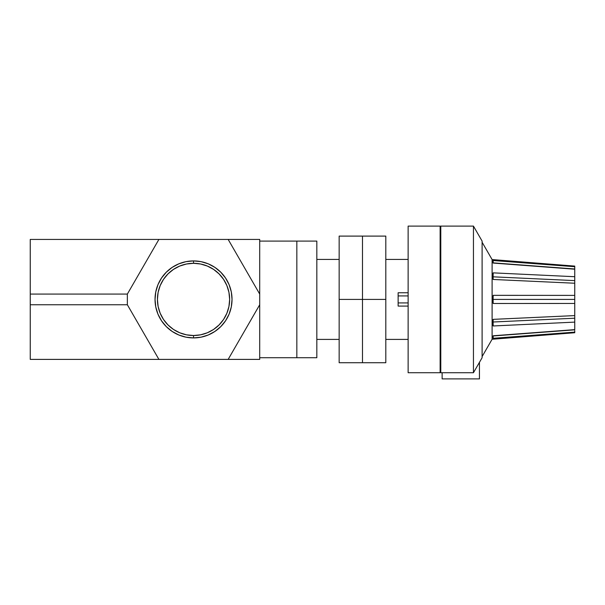 <?xml version="1.0" encoding="UTF-8"?>
<svg xmlns="http://www.w3.org/2000/svg" width="605" height="605" viewBox="0 0 605 605"><rect width="100%" height="100%" fill="white"/><g stroke="black" fill="none" stroke-linecap="round" stroke-linejoin="round"><path stroke-width="0.91" d="M296.836 357.729L316.831 357.729L316.831 241.1L296.836 241.1L296.836 357.729L296.836 241.1L316.831 241.1L316.831 357.729L259.711 357.729L296.836 357.729L296.836 356.61L296.836 357.729M296.836 241.1L296.836 356.61L296.836 241.1L259.711 241.1L296.836 241.1M316.831 339.405L339.155 339.405L316.831 339.405M339.155 259.424L316.831 259.424L339.155 259.424M339.155 236.101L362.478 236.101L362.478 299.414L339.155 299.414L339.155 236.101L339.155 299.414L362.478 299.414L362.478 362.728L339.155 362.728L339.155 299.414L339.155 362.728L362.478 362.728L362.478 299.414L362.478 362.728L385.808 362.728L362.478 362.728L362.478 236.101L339.155 236.101M362.478 236.101L362.478 299.414L385.808 299.414L362.478 299.414L362.478 236.101L385.808 236.101L385.808 362.728L385.808 236.101L362.478 236.101M385.808 339.405L408.133 339.405L385.808 339.405M408.133 259.424L385.808 259.424L408.133 259.424M193.532 263.304A36.111 36.111 0 0 0 157.429 299.414A36.111 36.111 0 0 0 193.532 335.518L193.532 337.915A38.501 38.501 0 0 1 155.031 299.414A38.501 38.501 0 0 1 193.532 260.914L193.532 263.304L200.58 263.999L207.349 266.056L213.595 269.391L219.063 273.884L223.555 279.351L226.89 285.598L228.947 292.366L229.643 299.414L228.947 306.455L226.89 313.231L223.555 319.478L219.063 324.945L213.595 329.438L207.349 332.773L200.58 334.83L193.532 335.518L186.491 334.83L179.715 332.773L173.476 329.438L168.001 324.945L163.509 319.478L160.174 313.231L158.117 306.455L157.429 299.414L158.117 292.366L160.174 285.598L163.509 279.351L168.001 273.884L173.476 269.391L179.715 266.056L186.491 263.999L193.532 263.304L193.532 260.914L186.022 261.647L178.8 263.84L172.145 267.402L166.307 272.19L161.52 278.02L157.958 284.683L155.772 291.905L155.031 299.414L155.772 306.924L157.958 314.146L161.52 320.801L166.307 326.639L172.145 331.427L178.8 334.988L186.022 337.174L193.532 337.915L201.041 337.174L208.271 334.988L214.926 331.427L220.757 326.639L225.544 320.801L229.106 314.146L231.299 306.924L232.033 299.414L231.299 291.905L229.106 284.683L225.544 278.02L220.757 272.19L214.926 267.402L208.271 263.84L201.041 261.647L193.532 260.914A38.501 38.501 0 0 1 232.033 299.414A38.501 38.501 0 0 1 193.532 337.915L193.532 335.518A36.111 36.111 0 0 0 229.643 299.414A36.111 36.111 0 0 0 193.532 263.304M30.25 304.754L30.25 239.429L259.711 239.429L228.161 239.429L259.711 294.075L259.711 239.429L259.711 294.075L228.161 239.429L30.25 239.429L30.25 359.393L30.25 304.754L127.353 304.754L30.25 304.754M259.711 359.393L30.25 359.393L158.903 359.393L127.353 304.754L158.903 359.393L259.711 359.393L259.711 294.075L259.711 304.754L228.161 359.393L259.711 304.754L259.711 359.393M127.353 294.075L30.25 294.075L127.353 294.075L127.353 304.754L127.353 294.075L158.903 239.429L127.353 294.075M574.75 330.746L574.75 332.735L574.75 332.122L493.204 338.293L492.107 337.31L492.107 322.836L493.204 319.357L574.75 315.598L574.75 303.445L493.204 303.498L492.107 299.414L493.204 295.331A8.001 0.628 -90 0 0 493.12 299.414A8.001 0.628 90 0 1 493.204 295.331L574.75 295.384L574.75 299.414L492.107 299.414L492.107 322.836L493.204 319.357A8.001 0.507 -92.7 0 0 493.12 322.004A8.001 0.507 87.3 0 1 493.204 319.357L574.75 315.598L574.75 318.215L493.12 322.004L492.107 322.836L492.107 337.31L493.204 335.767L574.75 329.831L493.12 335.964L493.204 338.293L492.107 337.31L492.107 339.261L482.109 356.572L492.107 339.261L492.107 337.31L493.204 335.767L574.75 329.627L574.75 322.117L493.415 325.959M492.19 336.962L492.417 336.584L492.19 336.962M492.107 322.836L493.12 322.004A8.001 0.507 -92.7 0 0 493.204 325.966L492.107 322.836L492.107 261.519L493.12 262.865L574.75 268.991L574.75 266.707L493.204 260.536L574.75 266.707L574.75 266.094L492.107 259.568L482.109 242.25L492.107 259.568L492.107 261.519L493.204 260.536L493.12 262.865L493.204 260.536L574.75 266.707L574.75 268.991L493.12 262.865L492.107 261.519L492.107 299.414L493.204 295.331L574.75 295.384L574.75 283.231L493.204 279.472L492.107 275.993L493.204 272.863A8.001 0.507 -87.3 0 0 493.12 276.825A8.001 0.507 92.7 0 1 493.204 272.863L574.75 276.712L574.75 280.614L493.12 276.825L492.107 275.993L492.75 273.619M492.19 261.867L492.175 261.231M492.19 276.863L492.107 275.993L493.12 276.825A8.001 0.507 -87.3 0 0 493.204 279.472L572.754 283.14L493.204 279.472L492.425 277.748M574.75 329.627L574.75 303.445L493.204 303.498L492.107 299.414L493.12 299.414A8.001 0.628 -90 0 0 493.204 303.498L567.308 303.453M440.122 372.725L408.133 372.725L440.122 372.725L440.122 226.104L408.133 226.104L440.122 226.104L440.122 372.725M440.788 369.602L440.122 369.602L440.788 369.602M408.133 302.916L398.135 302.916L398.135 306.077L408.133 306.077L398.135 306.077L398.135 292.752L398.135 295.913L408.133 295.913L398.135 295.913L398.135 302.916L408.133 302.916M473.45 226.104L482.109 241.1L473.45 226.104L440.788 226.104L473.45 226.104L473.45 372.725L440.788 372.725L473.45 372.725L473.45 226.104M482.109 357.729L473.45 372.725L482.109 357.729L482.109 241.1L482.109 357.729M440.122 232.766L440.788 232.766L440.122 232.766M440.122 366.063L440.788 366.063L440.122 366.063M440.788 226.104L440.788 372.725L440.788 226.104M408.133 226.104L408.133 372.725L408.133 226.104M574.75 299.414L574.75 295.384L574.75 303.445L574.75 299.414L493.12 299.414A8.001 0.628 90 0 0 493.204 303.498L493.415 303.498M496.13 303.498L497.59 303.498M496.13 325.83L497.151 325.777M567.301 322.473L572.754 322.208M493.204 325.966A8.001 0.507 87.3 0 1 493.12 322.004L574.75 318.215L574.75 322.117L493.204 325.966L492.205 323.751M493.204 272.863L574.75 276.712L574.75 269.202L493.204 263.062L492.258 261.995M492.107 261.519L492.107 259.568L574.75 266.094L574.75 268.083M572.754 276.614L567.301 276.356M493.196 295.353L572.073 295.384M574.75 295.384L574.75 269.202L493.204 263.062L492.425 262.245M574.75 315.598L574.75 318.268M493.12 276.825L574.75 280.614L574.75 283.231L493.204 279.472A8.001 0.507 92.7 0 1 493.12 276.825M574.75 332.122L493.204 338.293L493.12 335.964L574.75 329.831M493.173 319.41L492.803 320.143M442.126 372.725L442.126 378.896L442.126 372.725M479.447 362.35L479.447 378.896L442.126 378.896L479.447 378.896L479.447 362.35M398.135 292.752L408.133 292.752M574.75 332.735L492.107 339.261"/></g></svg>
